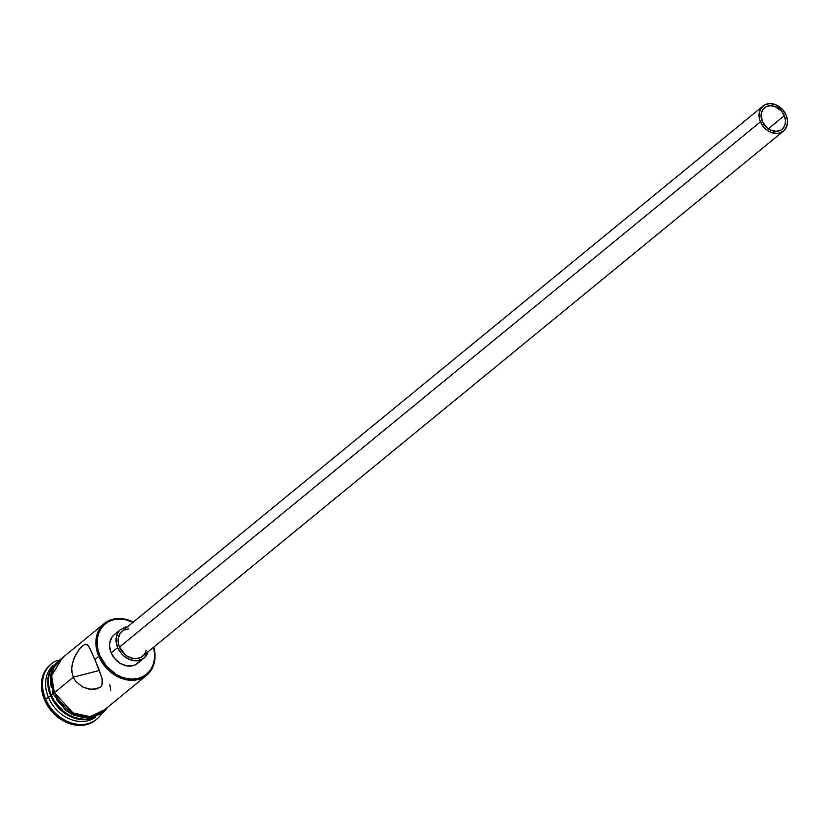 <?xml version="1.0" encoding="UTF-8"?>
<svg xmlns="http://www.w3.org/2000/svg" width="829" height="829" viewBox="0 0 829 829"><rect width="100%" height="100%" fill="white"/><g stroke="black" fill="none" stroke-linecap="round" stroke-linejoin="round"><path stroke-width="1.24" d="M98.786 656.319L99.957 655.78A32.538 25.917 -129.3 0 1 103.666 625.346A32.538 25.917 -129.3 0 1 133.054 622.299L124.329 619.418L118.754 619.014L113.459 619.76L108.64 621.636L104.475 624.569L101.148 628.434L98.765 633.097L97.418 638.371L97.169 644.06L98.029 649.936L99.957 655.78L106.692 666.475L116.34 674.516L121.822 677.138L127.448 678.682L133.023 679.086L138.319 678.34L143.137 676.464L147.293 673.531L150.629 669.666L153.013 665.003L154.36 659.729L154.598 654.05L153.52 647.283A32.538 25.917 -129.3 0 1 136.111 678.796A32.538 25.917 -129.3 0 1 99.957 655.78L98.786 656.319A33.461 26.652 -129.3 0 1 104.247 623.532A33.461 26.652 -129.3 0 1 133.272 622.123A33.461 26.652 50.7 0 0 102.755 624.879A33.461 26.652 50.7 0 0 98.786 656.319L94.9 659.511L101.874 677.707L102.506 682.443L101.936 685.086L100.299 687.21L94.112 689.345L88.206 688.951L82.258 686.816L75.584 681.137L73.325 677.189L99.418 670.423L73.325 677.189L72.019 672.733L71.729 668.06L72.33 663.407L75.574 654.806L80.309 647.957L84.662 644.402L86.278 644.206L88.869 646.496L94.9 659.511L98.786 656.319A33.461 26.652 50.7 0 0 136.194 679.956A33.461 26.652 50.7 0 0 153.748 647.107A33.461 26.652 -129.3 0 1 146.66 675.283A33.461 26.652 -129.3 0 1 98.786 656.319M784.327 115.656A13.844 11.026 -129.3 0 1 782.068 129.22A13.844 11.026 -129.3 0 1 762.255 121.376L761.177 113.967L762.763 109.739L765.955 106.848L770.255 105.729L775.022 106.558L781.467 111.096L784.327 115.656L785.509 120.64L784.835 125.303L782.4 128.93L780.638 130.174L776.327 131.293L771.561 130.464L767.063 127.821L762.255 121.376A13.844 11.026 -129.3 0 1 764.514 107.801A13.844 11.026 -129.3 0 1 784.327 115.656L768.317 128.775L784.327 115.656M763.053 106.019L122.122 631.252A16.155 12.87 50.7 0 0 119.49 647.086L760.421 121.853A16.155 12.87 -129.3 0 1 763.053 106.019A16.155 12.87 -129.3 0 1 786.172 115.169A16.155 12.87 -129.3 0 1 783.529 131.003A16.155 12.87 -129.3 0 1 760.421 121.853L119.49 647.086L118.526 644.185L118.226 638.444L120.081 633.511L122.153 631.232M139.925 660.744L135.676 664.609L132.941 665.666L126.775 665.863L120.474 663.501L114.993 658.941L111.179 652.869L117.645 647.563A18.456 14.704 -129.3 0 1 120.661 629.47L114.184 634.776A18.456 14.704 50.7 0 0 111.179 652.869L109.594 646.216L109.739 642.993L111.853 637.356L114.226 634.745M104.247 623.532L60.009 659.78A33.461 26.652 50.7 0 0 54.548 692.578L73.325 677.189L72.019 672.733L71.729 668.06L73.667 658.951L79.076 649.439L82.662 645.667L85.511 644.174L87.615 644.931L90.164 648.806L98.496 668.112L102.247 679.386L101.936 685.086L100.299 687.21L95.915 689.096M50.662 695.759L51.398 695.417L50.662 695.759A33.461 26.652 -129.3 0 1 52.662 666.557A33.461 26.652 50.7 0 0 50.662 695.759L48.507 697.531A33.461 26.652 -129.3 0 1 53.408 665.21A33.461 26.652 50.7 0 0 48.507 697.531L50.662 695.759A33.461 26.652 50.7 0 0 94.33 717.406A33.461 26.652 -129.3 0 1 50.662 695.759M45.585 698.888L48.507 697.531A33.461 26.652 50.7 0 0 95.801 716.95A33.461 26.652 -129.3 0 1 48.507 697.531L45.585 698.888A35.761 28.487 -129.3 0 1 51.429 663.832A35.761 28.487 -129.3 0 1 57.222 660.371A35.761 28.487 50.7 0 0 45.585 698.888L44.507 699.769L45.585 698.888A35.761 28.487 50.7 0 0 72.714 723.375A35.761 28.487 50.7 0 0 101.304 714.152A35.761 28.487 -129.3 0 1 96.765 719.157A35.761 28.487 -129.3 0 1 45.585 698.888M52.02 667.915A33.461 26.652 50.7 0 0 51.315 695.23L52.932 693.904L51.315 695.23L54.32 700.971L62.911 710.795L68.165 714.505L73.791 717.199L79.584 718.784L85.314 719.199L92.879 717.779M51.429 663.832L50.351 664.713A35.761 28.487 50.7 0 0 44.507 699.769L42.393 693.355L41.45 686.889L41.719 680.64L43.191 674.837L45.813 669.718L50.424 664.661M54.362 692.619L51.605 675.708L62.434 657.791L55.595 664.309L53.129 669.138L51.74 674.599L51.481 680.485L52.372 686.578L54.362 692.619L52.766 693.521L54.362 692.619L72.993 712.95L90.195 716.66L104.848 709.551L99.076 714.049L94.091 715.987L88.599 716.764L82.838 716.339L77.004 714.743L71.335 712.028L66.04 708.298L57.398 698.412L54.362 692.619M53.284 693.51L52.766 693.521L53.284 693.51M95.749 719.986L91.978 722.515L86.682 724.577L80.859 725.396L74.734 724.95L68.538 723.261L62.527 720.37L56.911 716.411L51.906 711.531L47.719 705.914L44.507 699.769A35.761 28.487 50.7 0 0 95.687 720.038L96.765 719.157M52.538 667.117L50.082 671.904L48.704 677.334L48.455 683.179L49.336 689.22L51.315 695.23A33.461 26.652 50.7 0 0 92.869 717.779M56.31 699.293L64.963 709.178L70.258 712.909L75.926 715.624L81.76 717.23L87.522 717.645L93.014 716.867L97.998 714.93M57.968 661.19L54.517 665.2L52.051 670.029L50.662 675.49L50.403 681.376L51.294 687.459M63.47 657.47L59.201 660.485L55.771 664.464L53.315 669.252L51.937 674.682L51.688 680.526L52.569 686.567L54.548 692.578L57.553 698.319L66.144 708.142L71.398 711.852L77.035 714.546L82.827 716.132L88.558 716.546L93.998 715.779L98.962 713.852L103.231 710.836M110.744 690.795L109.863 684.754M97.594 688.65L90.206 689.272L82.258 686.816L75.584 681.137L73.325 677.189L54.548 692.578A33.461 26.652 50.7 0 0 102.423 711.541L146.66 675.283M84.662 644.402L85.511 644.174M111.179 652.869A18.456 14.704 50.7 0 0 137.583 663.324L144.059 658.029A18.456 14.704 -129.3 0 1 117.645 647.563L111.179 652.869M128.319 626.703L125.303 627.128L120.215 629.853L118.319 632.05L116.205 637.688L116.07 640.91L117.645 647.563L121.469 653.635L124.049 656.154L130.049 659.687L136.412 660.786L142.153 659.304L144.505 657.635L148.101 651.729A18.456 14.704 -129.3 0 1 144.059 658.029M146.267 650.257L144.65 653.977L140.93 657.356L135.904 658.661L133.137 658.454L127.625 656.392L125.086 654.599L119.49 647.086A16.155 12.87 50.7 0 0 142.598 656.236L783.529 131.003M123.801 630.133L128.816 628.838M760.421 121.853L763.758 127.158L768.556 131.158L771.271 132.453L776.835 133.428L779.467 133.054L783.923 130.671L786.762 126.433L787.55 120.993L786.172 115.169L782.825 109.863L775.312 104.568L769.758 103.604L764.732 104.9L761.012 108.278L759.157 113.21L759.468 118.951L760.421 121.853M65.522 655.273L51.17 670.143L52.766 693.521L65.574 710.287L73.781 715.323L90.133 718.215L103.356 712.546L107.925 707.023"/></g></svg>
